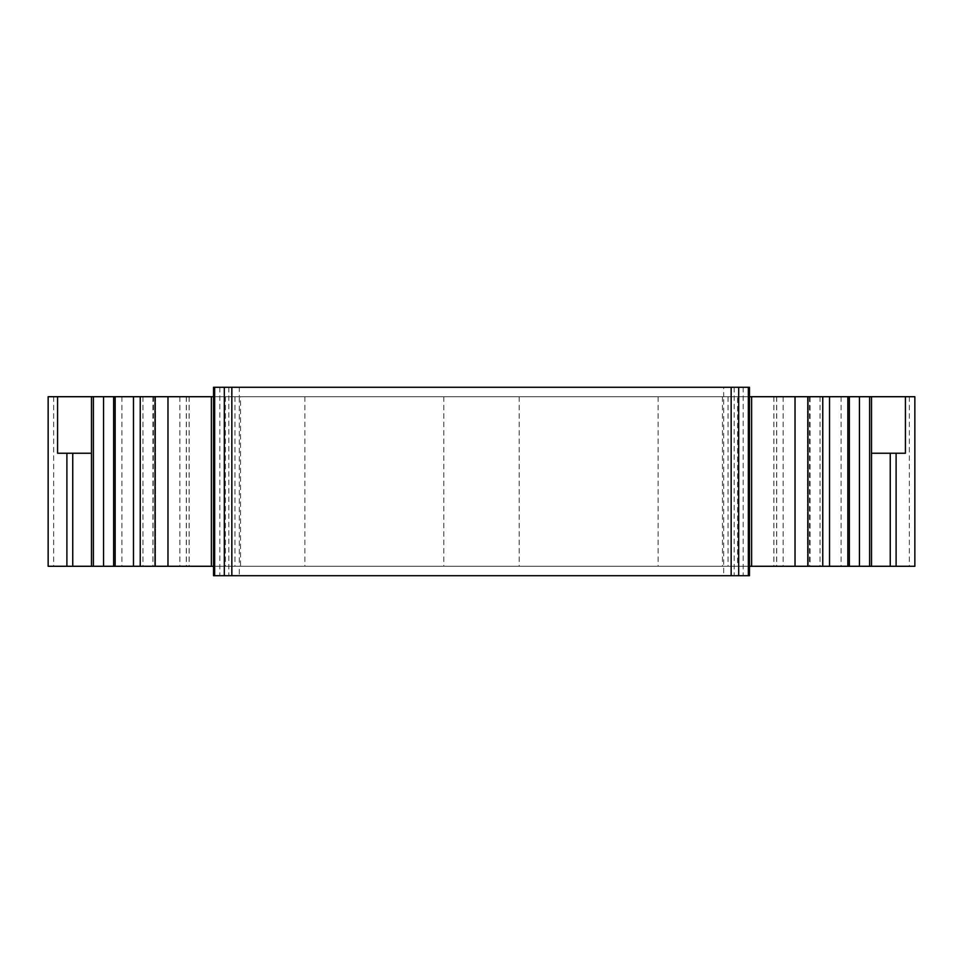 <?xml version="1.0" encoding="UTF-8"?>
<svg xmlns="http://www.w3.org/2000/svg" width="963" height="963" viewBox="0 0 963 963"><rect width="100%" height="100%" fill="white"/><g stroke="black" fill="none" stroke-linecap="round" stroke-linejoin="round"><path stroke-width="0.72" stroke-dasharray="4.82 3.61" d="M213.533 387.295L239.318 387.295L239.318 396.72L723.682 396.72L723.682 575.705L749.467 575.705M749.467 566.28L239.318 566.28L239.318 396.72L213.533 396.72M211.366 396.72L240.533 396.72L211.366 396.72M155.007 396.72L152.924 396.72L155.007 396.72M48.15 396.72L914.85 396.72L914.85 566.28L48.15 566.28L48.15 396.72M807.993 396.72L810.076 396.72L807.993 396.72M751.634 396.72L722.467 396.72L751.634 396.72M749.467 396.72L723.682 396.72L723.682 387.295L749.467 387.295M239.318 387.295L723.682 387.295M234.948 396.72L234.948 566.28L239.318 566.28L239.318 575.705L723.682 575.705M737.562 566.28L722.467 566.28L737.562 566.28L737.562 396.72M810.076 566.28L807.993 566.28L810.076 566.28L810.076 396.72M153.49 566.28L155.007 566.28L152.924 566.28L153.49 396.72M240.533 566.28L211.366 566.28L240.533 566.28L240.533 396.72M234.948 566.28L213.533 566.28M722.467 396.72L722.467 566.28M871.515 396.72L871.515 566.28M57.575 453.236L91.485 453.236L91.485 566.28M905.425 453.236L871.515 453.236M91.485 396.72L91.485 453.236M179.864 396.72L179.864 566.28M155.549 396.72L155.549 566.28L155.549 396.72M443.823 396.72L443.823 566.28M519.177 396.72L519.177 566.28M807.451 396.72L807.451 566.28L807.451 396.72M783.136 396.72L783.136 566.28M152.924 396.72L152.924 566.28M225.438 396.72L225.438 566.28M213.533 575.705L239.318 575.705M734.155 387.295L734.155 575.705M728.052 396.72L728.052 566.28M748.143 396.72L748.143 566.28M809.51 396.72L809.51 566.28M53.663 396.72L53.663 566.28M121.904 396.72L121.904 566.28M142.981 396.72L142.981 566.28M189.121 396.72L189.121 566.28M186.389 396.72L186.389 566.28M186.304 396.72L186.304 566.28M304.874 396.72L304.874 566.28M658.126 396.72L658.126 566.28M776.696 396.72L776.696 566.28M776.611 396.72L776.611 566.28M773.879 396.72L773.879 566.28M820.019 396.72L820.019 566.28M841.096 396.72L841.096 566.28M909.337 396.72L909.337 566.28M214.857 396.72L214.857 566.28M228.845 387.295L228.845 575.705M219.817 387.295L219.817 575.705M743.183 387.295L743.183 575.705M189.145 396.72L189.145 566.28M773.855 396.72L773.855 566.28"/><path stroke-width="1.44" d="M213.533 396.72L91.485 396.72L91.485 566.28L48.15 566.28L48.15 396.72L91.485 396.72M896.108 453.236L896.108 566.28L914.85 566.28L914.85 396.72L905.425 396.72L905.425 453.236L871.515 453.236M749.467 396.72L905.425 396.72M896.108 566.28L749.467 566.28M213.533 566.28L91.485 566.28M795.029 396.72L795.029 566.28M871.515 396.72L871.515 566.28M57.575 396.72L57.575 453.236L91.485 453.236M167.971 396.72L167.971 566.28M214.665 387.295L213.533 387.295L213.533 575.705L731.158 575.705L731.158 387.295L214.665 387.295L214.665 575.705M748.335 387.295L748.335 575.705L749.467 575.705L749.467 387.295L731.158 387.295M748.335 575.705L731.158 575.705M822.763 396.72L822.763 566.28M829.528 396.72L829.528 566.28M847.849 396.72L847.849 566.28M849.366 396.72L849.366 566.28M859.453 396.72L859.453 566.28M869.613 396.72L869.613 566.28M66.892 453.236L66.892 566.28M72.743 453.236L72.743 566.28M890.257 453.236L890.257 566.28M93.387 396.72L93.387 566.28M103.547 396.72L103.547 566.28M113.634 396.72L113.634 566.28M115.151 396.72L115.151 566.28M133.472 396.72L133.472 566.28M140.237 396.72L140.237 566.28M224.319 387.295L224.319 575.705M231.842 387.295L231.842 575.705M738.681 387.295L738.681 575.705M751.634 396.72L751.634 566.28M807.993 396.72L807.993 566.28M155.007 396.72L155.007 566.28M211.366 396.72L211.366 566.28"/></g></svg>
